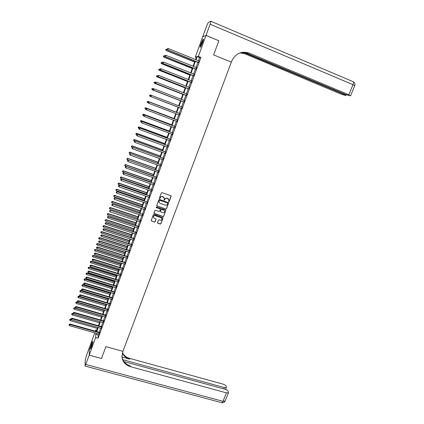 <?xml version="1.0" encoding="UTF-8"?>
<svg xmlns="http://www.w3.org/2000/svg" width="424" height="424" viewBox="0 0 424 424"><rect width="100%" height="100%" fill="white"/><g stroke="black" fill="none" stroke-linecap="round" stroke-linejoin="round"><path stroke-width="0.64" d="M168.752 201.729L169.218 201.506L171.132 196.36L170.824 195.703L162.005 192.644L161.332 192.962L159.424 198.135L159.641 198.596L160.357 197.706C160.802 196.794 161.518 196.455 162.503 196.688L164.305 198.141L164.205 200.165L164.92 199.275C165.365 198.368 166.081 198.029 167.061 198.262L168.847 199.688L168.752 201.729M168.529 201.506L169.16 201.4L171.063 195.877M159.419 198.358L160.065 198.273L160.357 197.706M163.982 199.937L164.618 199.837L164.92 199.275M91.626 343.44L92.644 341.283C93.052 341.447 92.671 343.281 91.505 346.79L90.487 348.936C90.084 348.756 90.466 346.927 91.626 343.44M201.071 43.402L203.133 39.109C203.653 38.812 203.419 40.089 202.439 42.93L200.377 47.218C199.863 47.504 200.091 46.232 201.071 43.402M157.516 222.584L157.823 223.225L160.283 224.047L160.95 223.729L163.07 217.814L153.944 214.48L153.276 214.798L151.161 220.719L154.484 222.112L155.147 221.794L156.069 219.118L154.251 218.233L153.35 217.189C153.398 216.012 154.013 215.503 155.205 215.662L160.993 217.607L161.883 218.62C161.857 219.807 161.242 220.326 160.039 220.173L159.079 219.849L158.412 220.167L157.516 222.584M101.495 358.513L105.894 346.625L101.5 358.513L89.215 355.164L89.575 347.055L94.769 332.808M196.275 57.441L195.3 57.044L202.693 36.761L206.022 35.404L218.848 40.768L213.632 54.892L231.334 62.174L122.928 351.358L105.894 346.625L122.928 351.358L121.927 356.658C122.483 361.688 125.313 365.027 130.422 366.67L226.48 392.852L228.52 392.698L228.255 391.421C227.746 390.504 226.681 389.789 225.059 389.269L123.946 361.571M206.022 35.404L198.368 56.365L197.102 56.646L195.952 59.784M98.601 333.889L98.188 335.018L98.145 338.172L200.939 57.41L198.368 56.365M98.145 338.172L95.67 337.478L89.215 355.164M165.832 209.122L166.499 208.809L168.641 202.831L159.498 199.434L158.83 199.752L156.695 205.741L165.832 209.122L166.447 208.698L168.561 202.651M153.928 213.283L163.002 216.484L163.664 216.171L165.773 210.505L163.717 216.288L163.054 216.6L154.257 213.638L153.944 212.991L154.845 210.553L155.513 210.235L159.09 211.449L159.758 211.131L160.357 209.514L160.044 208.868L156.318 207.601M165.826 210.617L165.519 209.97L156.567 206.923L156.085 207.331M200.939 57.41L199.635 57.68L198.49 60.812M197.966 62.254L196.052 67.474M195.533 68.895L193.625 74.115M193.116 75.514L191.208 80.73M190.699 82.108L188.797 87.318M188.298 88.674L186.396 93.884M185.903 95.225L184 100.424M183.518 101.744L181.615 106.943M181.138 108.247L179.246 113.431M178.764 114.74L176.882 119.886M176.4 121.206L174.529 126.326M174.041 127.651L172.181 132.733M171.694 134.074L169.844 139.125M169.351 140.471L167.517 145.49M167.019 146.847L165.196 151.834M164.698 153.202L162.885 158.157M162.381 159.535L160.579 164.459M160.071 165.842L158.279 170.734M157.77 172.128L155.995 176.994M155.481 178.393L153.711 183.226M153.197 184.636L151.442 189.438M150.923 190.858L149.179 195.628M148.654 197.059L146.921 201.798M146.397 203.234L144.669 207.946M144.144 209.392L142.432 214.072M141.897 215.524L140.196 220.173M139.66 221.641L137.97 226.257M137.434 227.73L135.754 232.32M135.214 233.804L133.544 238.362M132.998 239.852L131.345 244.383M130.793 245.883L129.145 250.383M128.594 251.888L126.962 256.361M126.405 257.877L124.778 262.324M124.221 263.845L122.61 268.26M122.048 269.791L120.443 274.18M119.881 275.717L118.285 280.079M117.718 281.626L116.134 285.956M115.567 287.509L113.992 291.813M113.42 293.376L111.857 297.653M111.284 299.222L109.726 303.473M109.153 305.047L107.606 309.271M107.028 310.856L105.491 315.048M104.908 316.643L103.387 320.809M102.799 322.41L101.288 326.549M100.7 328.16L99.195 332.273M198.474 62.535L199.031 61.024M196.047 69.176L196.593 67.686M193.625 75.79L194.166 74.322M191.213 82.383L191.812 80.942M188.812 88.95L189.337 87.508M186.417 95.495L186.942 94.059M184.027 102.02L184.551 100.589M181.652 108.518L182.172 107.092M179.283 114.989L179.803 113.568M176.919 121.444L177.439 120.024M174.566 127.868L175.086 126.458M141.409 121.757L141.224 122.282L141.409 121.757L142.252 121.646L172.462 132.839L142.162 121.55L141.786 122.949L172.144 134.238L172.07 135.23L172.738 132.871M169.881 140.673L170.4 139.257M167.549 147.048L168.068 145.623M165.222 153.403L165.747 151.967M162.906 159.731L163.436 158.29M160.601 166.038L161.131 164.586M158.3 172.324L158.836 170.861M156.006 178.589L156.546 177.115M153.721 184.827L154.262 183.348M151.448 191.049L151.993 189.56M149.179 197.245L149.725 195.75M146.921 203.419L147.467 201.914M144.669 209.573L145.22 208.062M142.422 215.71L142.978 214.189M140.185 221.821L140.747 220.289M137.959 227.911L138.521 226.374M135.738 233.979L136.3 232.432M133.523 240.026L134.09 238.474M131.318 246.058L131.891 244.494M129.119 252.063L129.691 250.494M126.93 258.046L127.507 256.472M124.746 264.014L125.324 262.43M122.568 269.961L123.151 268.365M120.4 275.886L120.988 274.28M118.238 281.79L118.826 280.179M116.086 287.673L116.68 286.057M113.939 293.541L114.533 291.913M111.798 299.381L112.397 297.749M109.668 305.206L110.272 303.568M107.542 311.015L108.147 309.366M105.428 316.797L106.032 315.143M103.318 322.563L103.928 320.904M101.214 328.314L101.824 326.644M99.121 334.038L99.73 332.363M95.358 331.186L95.85 329.851L95.813 331.314M96.789 330.116L95.85 329.851M195.491 59.593L196.519 56.774L195.3 57.044M96.301 331.451L97.806 327.333M98.389 325.722L99.905 321.578M100.488 319.977L102.009 315.806M102.592 314.205L104.124 310.008M104.707 308.423L106.249 304.194M106.822 302.614L108.374 298.358M108.952 296.784L110.51 292.502M111.083 290.938L112.657 286.629M113.224 285.071L114.803 280.736M115.37 279.188L116.966 274.821M117.528 273.279L119.128 268.885M119.69 267.353L121.301 262.933M121.858 261.407L123.485 256.955M124.036 255.439L125.668 250.96M126.22 249.45L127.868 244.94M128.414 243.44L130.067 238.903M130.613 237.413L132.277 232.845M132.818 231.361L134.498 226.766M135.033 225.287L136.724 220.666M137.259 219.197L138.955 214.539M139.491 213.081L141.197 208.396M141.727 206.949L143.45 202.232M143.975 200.791L145.708 196.047M146.227 194.616L147.971 189.835M148.49 188.415L150.244 183.608M150.758 182.193L152.523 177.354M153.037 175.949L154.813 171.079M155.322 169.685L157.113 164.782M157.617 163.399L159.419 158.465M159.917 157.092L161.73 152.126M162.228 150.758L164.051 145.761M164.549 144.404L166.383 139.374M166.876 138.028L168.72 132.966M169.208 131.626L171.068 126.538M171.55 125.207L173.421 120.082M173.904 118.762L175.785 113.6M176.262 112.291L178.154 107.102L149.964 96.28L149.471 95.649L149.693 95.146L149.471 95.649M178.631 105.799L180.534 100.589M181.016 99.269L182.914 94.059M183.407 92.718L185.309 87.503M185.802 86.141L187.71 80.92M188.214 79.537L190.116 74.317M190.63 72.917L192.538 67.686M193.053 66.266L194.966 61.035M96.158 333.195L95.745 334.329L95.67 337.478M195.427 61.226L193.519 66.457M193 67.877L191.092 73.103M190.583 74.502L188.675 79.723M188.171 81.106L186.269 86.321M185.77 87.683L183.868 92.898M183.38 94.239L181.477 99.449M180.995 100.769L179.092 105.974M178.621 107.277L176.723 112.466M176.246 113.78L174.365 118.937M173.882 120.252L172.012 125.377M171.529 126.707L169.669 131.8M169.181 133.136L167.332 138.198M166.839 139.544L165.005 144.573M164.512 145.93L162.689 150.923M162.191 152.29L160.378 157.256M159.874 158.629L158.073 163.563M157.569 164.947L155.783 169.849M155.269 171.243L153.493 176.114M152.979 177.518L151.214 182.352M150.7 183.767L148.946 188.574M148.427 189.994L146.683 194.77M146.163 196.201L144.43 200.95M143.906 202.386L142.183 207.103M141.653 208.55L139.947 213.235M139.411 214.692L137.715 219.351M137.18 220.814L135.489 225.441M134.954 226.914L133.274 231.509M132.733 232.993L131.069 237.557M130.523 239.051L128.864 243.588M128.318 245.088L126.675 249.593M126.124 251.103L124.486 255.582M123.935 257.098L122.308 261.55M121.752 263.071L120.14 267.491M119.579 269.028L117.978 273.422M117.416 274.959L115.821 279.326M115.259 280.874L113.674 285.209M113.107 286.767L111.533 291.076M110.961 292.639L109.397 296.922M108.825 298.491L107.272 302.747M106.694 304.326L105.152 308.55M104.574 310.14L103.043 314.338M102.46 315.933L100.939 320.104M100.35 321.71L98.84 325.855M98.251 327.461L96.746 331.579M199.635 57.68L197.102 56.646M98.188 335.018L95.745 334.329M168.657 199.211L167.798 198.517M164.867 199.174C165.312 198.262 166.023 197.929 167.008 198.162L167.74 198.411M164.13 197.679L163.24 196.943M160.309 197.6C160.754 196.694 161.47 196.354 162.456 196.588L163.187 196.842M156.705 205.794L165.779 209.016M167.74 203.409L167.522 202.953L159.79 200.303L159.318 200.52L158.984 202.089L160.055 203.313L165.344 205.126C166.325 205.354 167.035 205.015 167.48 204.114L167.74 203.409M159.079 202.407L159.011 201.119L159.737 200.197L167.469 202.852M160.314 209.085L156.276 207.49M162.79 212.7C164.003 212.853 164.618 212.329 164.629 211.12L163.744 210.124L161.708 209.429L161.041 209.748L160.42 211.629L162.79 212.7M164.501 210.765L163.744 210.124M160.431 211.677L160.988 209.636L161.655 209.318L163.696 210.013M165.773 210.505L165.779 210.166M161.772 218.286L160.993 217.607M153.398 217.369L153.308 217.072C153.35 215.896 153.97 215.387 155.157 215.546L160.945 217.491M151.161 220.745L154.437 221.991L155.105 221.673L156.016 218.964M157.495 222.87L160.235 223.925L160.897 223.607L163.012 217.655M167.231 49.348L166.849 49.189L166.234 50.573L194.589 62.058M165.811 49.868L165.996 49.338L165.752 49.889L166.378 50.514L194.627 61.957M165.996 49.338L166.849 49.189M166.234 50.573L165.752 49.889M198.692 62.503L167.819 49.905L168.302 48.553L199.227 61.035M198.623 62.678L167.671 49.968L167.236 49.242L167.432 48.702L167.236 49.242M167.178 49.269L167.671 49.968M168.302 48.553L167.432 48.702M164.804 55.936L164.491 55.809L163.887 57.176L192.22 68.561M163.457 56.477L163.643 55.952L163.399 56.498L164.019 57.129L192.247 68.476M163.643 55.952L164.491 55.809M163.887 57.176L163.399 56.498M162.456 62.529L162.143 62.402L161.544 63.748L189.851 75.043M161.109 63.07L161.295 62.54L161.056 63.081L161.677 63.717L189.878 74.968M161.295 62.54L162.143 62.402M161.544 63.748L161.056 63.081M160.118 69.096L159.806 68.974L159.212 70.305L187.498 81.498M158.772 69.637L158.958 69.112L158.724 69.642L159.334 70.283L187.519 81.445M159.212 70.305L158.724 69.642M196.254 69.154L165.408 56.668L165.89 55.316L196.789 67.697M196.195 69.319L165.265 56.715L164.83 56.005L165.021 55.465L164.83 56.005M164.772 56.026L165.265 56.715M165.89 55.316L165.021 55.465M193.826 75.785L163.007 63.404L163.484 62.063L194.362 74.333M193.773 75.933L162.869 63.436L162.429 62.741L162.62 62.201L162.429 62.741M162.376 62.752L162.869 63.436M163.484 62.063L162.62 62.201M160.177 68.927L159.986 69.462L160.177 68.927L161.094 68.778L191.865 80.947M160.23 68.916L161.094 68.778L160.484 70.135L191.362 82.526M191.41 82.394L160.617 70.119L160.039 69.451M159.986 69.462L160.484 70.135M157.786 75.647L157.474 75.52L156.885 76.829L185.15 87.932M156.445 76.177L156.631 75.652L156.398 76.177L157.007 76.829L185.166 87.89M156.885 76.829L156.398 76.177M157.797 75.61L157.606 76.14L157.797 75.61L158.709 75.472L189.528 87.53M157.85 75.605L158.709 75.472L158.104 76.808L188.956 89.093M188.998 88.976L158.232 76.808L157.659 76.14M157.606 76.14L158.104 76.808M200.722 46.746L202.296 41.722L203.361 39.819M203.149 40.715L201.156 45.951M203.414 39.443L202.317 41.483L200.515 47.059M90.847 348.364L91.452 345.47L92.808 341.998M92.628 342.99L91.261 347.431M92.845 341.665L91.377 345.512L90.688 348.661M206.032 35.378L218.858 40.741L213.632 54.892L231.334 62.174L231.69 61.215C235.49 53.461 241.325 50.758 249.195 53.111L348.841 94.769L352.985 84.668L210.119 24.195L206.032 35.378L202.73 36.745M243.164 52.226L344.352 94.462L345.841 95.495L341.399 94.261L241.643 52.412M210.119 24.195C210.813 22.223 211.014 21.226 210.733 21.216L208.274 22.514L206.647 25.912L202.704 36.734M244.394 52.221L345.777 94.557L350.325 95.824L348.841 94.769M241.812 52.375L249.195 53.111M240.048 52.862L245.008 53.811M89.204 355.185L89.57 347.076L86.273 356.107L85.24 360.077L85.054 366.066L89.204 355.185L101.495 358.534M122.833 359.716L224.397 387.594L226.416 387.457L226.156 386.227C225.663 385.342 224.619 384.642 223.024 384.128L129.596 358.36C126.336 357.406 123.951 355.513 122.441 352.689M122.324 353.091C123.797 356.118 126.246 358.137 129.675 359.149L122.001 357.034M121.916 356.436C122.679 361.169 125.483 364.306 130.338 365.838L130.422 366.67M155.624 82.235L155.147 82.049L154.569 83.337L182.813 94.345M154.124 82.696L154.309 82.177L154.082 82.691L154.686 83.348L182.818 94.319M154.569 83.337L154.082 82.691M155.428 82.267L155.237 82.802L155.428 82.267L156.329 82.139L187.127 94.096M155.476 82.272L156.329 82.139L155.735 83.459L186.56 95.638M186.597 95.532L155.857 83.47L155.285 82.802M186.852 94.064L187.143 94.054M155.237 82.802L155.735 83.459M152.264 89.819L180.481 100.737L152.264 89.819L151.771 89.183L151.999 88.674L151.771 89.183M153.53 88.817L152.836 88.547L152.37 89.846L151.813 89.194M151.956 88.664L152.836 88.547L151.999 88.674M153.064 88.902L152.873 89.432L153.064 88.902L153.96 88.786L184.732 100.636M153.106 88.913L153.96 88.786L153.377 90.084L184.175 102.157M184.207 102.073L153.488 90.111L152.921 89.443M184.413 100.583L184.753 100.583M152.873 89.432L153.377 90.084M151.437 95.379L150.525 95.024L150.064 96.317L178.154 107.102M149.651 95.135L150.425 94.992L149.693 95.146M149.513 95.665L149.964 96.28M150.711 95.511L150.562 96.057L150.711 95.511L151.495 95.368L182.347 107.155M150.753 95.527L151.601 95.405L151.024 96.683L181.801 108.655M181.822 108.581L151.13 96.725L150.562 96.057M181.949 107.076L182.373 107.087M150.52 96.041L151.024 96.683M176.304 112.18L148.13 101.431L147.769 102.772L148.511 103.053M176.299 112.19L148.23 101.479L147.361 101.58L147.218 102.115L147.398 101.601M147.218 102.115L147.769 102.772L147.176 102.094M147.361 101.58L148.13 101.431M179.691 113.616L149.147 101.951L179.972 113.648M148.405 102.12L149.253 102.004L148.782 103.318L148.177 102.629L148.405 102.12L148.177 102.629M179.447 115.068L148.782 103.318L148.214 102.65M179.522 113.537L179.999 113.563M149.147 101.951L148.363 102.099M173.994 118.508L145.845 107.85L145.48 109.196L146.004 109.397M173.988 118.535L145.941 107.913L145.072 108.003L144.929 108.544L145.109 108.03M145.072 108.003L145.845 107.85M177.327 120.087L146.81 108.507L177.603 120.119M146.063 108.692L146.911 108.576L146.444 109.885L145.84 109.191L146.063 108.692L145.84 109.191M177.084 121.534L146.444 109.885L145.877 109.217M177.163 119.992L177.64 120.019M146.81 108.507L146.026 108.666M171.694 124.815L143.566 114.247L143.201 115.604L143.513 115.72M171.683 124.852L143.657 114.321L142.798 114.406L142.649 114.946L142.83 114.438M142.798 114.406L143.566 114.247M174.964 126.532L144.483 115.042L175.244 126.564M143.731 115.238L144.573 115.121L144.112 116.43L143.508 115.725L143.731 115.238L143.508 115.725M174.725 127.979L144.112 116.43L143.545 115.757M174.81 126.426L175.282 126.453M144.483 115.042L143.694 115.206M169.404 131.096L141.298 120.617L140.927 121.985L141.24 122.101M169.383 131.149L141.383 120.713L140.524 120.782L140.381 121.328L140.561 120.819M140.524 120.782L141.298 120.617M172.616 132.956L172.891 132.988M172.462 132.839L172.939 132.866M142.162 121.55L141.377 121.72M167.12 137.355L139.035 126.972L138.664 128.345L138.977 128.461M167.093 137.424L139.114 127.073L138.266 127.136L138.118 127.688L138.298 127.179M138.664 128.345L138.118 127.688M138.266 127.136L139.035 126.972M170.273 139.358L139.851 128.037L170.549 139.39M139.093 128.255L138.913 128.774L139.093 128.255L139.931 128.149L139.469 129.447L170.035 140.794M170.125 139.226L170.596 139.252M139.851 128.037L139.061 128.212M138.913 128.774L139.469 129.447M164.841 143.598L136.782 133.3L136.406 134.684L136.719 134.795M164.814 143.678L136.857 133.417L136.014 133.47L135.86 134.026L136.04 133.518M136.406 134.684L135.86 134.026M136.014 133.47L136.782 133.3M167.936 145.739L137.546 134.503L168.211 145.771M136.788 134.731L136.608 135.251L136.788 134.731L137.625 134.625L137.164 135.918L167.703 147.17M167.793 145.596L168.27 145.618M137.546 134.503L136.756 134.684M136.608 135.251L137.164 135.918M162.572 149.815L134.535 139.607L134.159 141.001L134.493 141.123M162.54 149.905L134.609 139.74L133.767 139.782L133.613 140.339L133.793 139.835M134.159 141.001L133.613 140.339M133.767 139.782L134.535 139.607M165.609 152.099L135.251 140.948L165.885 152.126M134.493 141.181L134.307 141.701L134.493 141.181L135.325 141.081L134.864 142.369L165.376 153.52M165.471 151.94L165.948 151.962M135.251 140.948L134.461 141.128M134.307 141.701L134.864 142.369M160.314 156.011L132.299 145.893L131.917 147.292L132.452 147.483M160.272 156.117L132.368 146.036L131.53 146.073L131.376 146.635L131.551 146.132M131.917 147.292L131.376 146.635M131.53 146.073L132.299 145.893M163.293 158.433L132.961 147.367L163.569 158.459M132.203 147.61L132.018 148.124L132.203 147.61L133.03 147.515L132.574 148.798L163.06 159.848M163.161 158.258L163.632 158.279M132.961 147.367L132.177 147.552M132.018 148.124L132.574 148.798M158.057 162.185L130.073 152.152L129.686 153.562L130.417 153.827M158.014 162.307L130.131 152.311L129.299 152.343L129.145 152.905L129.32 152.402M129.686 153.562L129.145 152.905M129.299 152.343L130.073 152.152M160.982 164.745L130.682 153.758L161.258 164.772M129.919 154.018L129.739 154.527L129.919 154.018L130.746 153.923L130.29 155.205L160.749 166.155M160.855 164.56L161.327 164.581M130.682 153.758L129.898 153.954M129.739 154.527L130.29 155.205M155.815 168.339L127.847 158.396L127.46 159.811L128.382 160.139M155.767 168.471L127.905 158.565L127.073 158.587L126.919 159.154L127.099 158.656M127.46 159.811L126.919 159.154M127.073 158.587L127.847 158.396M158.682 171.036L128.414 160.134L158.958 171.063M127.645 160.399L127.465 160.908L127.645 160.399L128.472 160.309L128.016 161.586L158.449 172.441M158.56 170.835L159.032 170.856M128.414 160.134L127.624 160.33M127.465 160.908L128.016 161.586M153.578 174.471L125.637 164.613L125.244 166.038L153.075 175.843M153.525 174.619L125.684 164.798L124.863 164.809L124.704 165.381L124.879 164.883M125.244 166.038L124.704 165.381M124.863 164.809L125.637 164.613M156.387 177.301L126.151 166.484L156.663 177.327M125.382 166.759L125.202 167.268L125.382 166.759L126.204 166.674L125.753 167.941L156.159 178.7M156.271 177.089L156.742 177.11M126.151 166.484L125.361 166.685M125.202 167.268L125.753 167.941M151.347 180.587L123.426 170.814L123.034 172.245L150.843 181.965M151.288 180.741L123.474 171.01L122.653 171.01L122.494 171.588L122.674 171.089M123.034 172.245L122.494 171.588M122.653 171.01L123.426 170.814M154.103 183.55L123.898 172.812L154.378 183.576M123.124 173.098L122.944 173.607L123.124 173.098L123.946 173.013L123.495 174.28L153.875 184.944M153.992 183.322L154.463 183.343M123.898 172.812L123.103 173.018M122.944 173.607L123.495 174.28M149.126 186.677L121.227 176.988L120.829 178.43L148.617 188.065M149.062 186.846L121.269 177.195L120.453 177.195L120.294 177.773L120.469 177.274M120.829 178.43L120.294 177.773M120.453 177.195L121.227 176.988M151.824 189.772L121.651 179.114L152.099 189.798M120.877 179.416L120.697 179.919L120.877 179.416L121.693 179.331L121.243 180.592L151.601 191.16M151.718 189.533L152.19 189.549M121.651 179.114L120.856 179.326M120.697 179.919L121.243 180.592M146.911 192.745L119.038 183.142L118.635 184.594L146.402 194.144M146.842 192.931L119.075 183.364L118.264 183.353L118.1 183.931L118.275 183.444M118.635 184.594L118.1 183.931M118.264 183.353L119.038 183.142M149.555 195.973L119.409 185.399L149.831 195.999M118.635 185.707L118.455 186.21L118.635 185.707L119.446 185.627L119.001 186.883L149.333 197.356M149.455 195.724L149.921 195.74M119.409 185.399L118.619 185.617M118.455 186.21L119.001 186.883M144.701 198.792L116.854 189.274L116.452 190.736L144.192 200.202M144.632 198.989L116.886 189.512L116.081 189.491L115.916 190.074L116.091 189.586M116.452 190.736L115.916 190.074M116.081 189.491L116.854 189.274M147.292 202.153L117.178 191.659L147.568 202.179M116.399 191.977L116.224 192.48L116.399 191.977L117.215 191.902L116.764 193.153L147.07 203.536M147.197 201.893L147.669 201.909M117.178 191.659L116.388 191.881M116.224 192.48L116.764 193.153M142.501 204.824L114.676 195.39L114.268 196.858L141.987 206.239M142.427 205.031L114.703 195.634L113.902 195.607L113.738 196.195L113.913 195.708M114.268 196.858L113.738 196.195M113.902 195.607L114.676 195.39M145.04 208.311L114.957 197.897L145.31 208.338M114.173 198.225L113.998 198.724L114.173 198.225L114.984 198.156L114.538 199.402L144.817 209.689M144.95 208.036L145.416 208.052M114.957 197.897L114.162 198.125M113.998 198.724L114.538 199.402M140.312 210.829L112.508 201.48L112.1 202.958L139.793 212.254M140.227 211.051L112.53 201.739L111.735 201.702L111.57 202.296L111.74 201.808M112.1 202.958L111.57 202.296M111.735 201.702L112.508 201.48M142.793 214.449L112.742 204.114L143.068 214.475M111.957 204.453L111.782 204.951L111.957 204.453L112.763 204.384L112.323 205.629L142.575 215.821M142.708 214.162L143.174 214.178M112.742 204.114L111.947 204.342M111.782 204.951L112.323 205.629M138.129 216.818L110.346 207.553L109.933 209.037L137.604 218.249M138.038 217.051L110.367 207.824L109.572 207.776L109.408 208.369L109.578 207.887M109.933 209.037L109.408 208.369M109.572 207.776L110.346 207.553M140.556 220.565L110.532 210.309L140.826 220.591M109.747 210.659L109.572 211.152L109.747 210.659L110.553 210.59L110.113 211.83L140.339 221.932M140.477 220.268L140.943 220.279M110.532 210.309L109.742 210.543M109.572 211.152L110.113 211.83M135.95 222.786L108.194 213.601L107.776 215.095L135.426 224.227M135.86 223.029L108.21 213.882L107.415 213.834L107.251 214.427L107.42 213.945M107.776 215.095L107.251 214.427M107.415 213.834L108.194 213.601M138.325 226.66L138.251 226.347L108.332 216.484L108.348 216.775L138.595 226.686M107.548 216.839L107.367 217.332L107.548 216.839L108.348 216.775L107.908 218.01L138.107 228.022M138.251 226.347L138.717 226.363M108.332 216.484L107.542 216.722M107.367 217.332L107.908 218.01M133.777 228.732L106.048 219.632L105.629 221.132L133.253 230.179M133.687 228.992L106.058 219.924L105.269 219.865L105.104 220.464L105.274 219.982M105.629 221.132L105.104 220.464M105.269 219.865L106.048 219.632M136.104 232.734L136.03 232.41L106.143 222.632L106.148 222.939L136.374 232.76M105.348 223.003L105.173 223.49L105.348 223.003L106.148 222.939L105.714 224.174L135.887 234.09M136.03 232.41L136.496 232.421M106.143 222.632L105.348 222.876M105.173 223.49L105.714 224.174M131.615 234.663L103.907 225.637L103.488 227.147L131.085 236.115M131.52 234.928L103.912 225.944L103.133 225.881L102.963 226.48L103.133 226.003M103.488 227.147L102.963 226.48M103.133 225.881L103.907 225.637M133.889 238.786L133.82 238.452L103.954 228.764L103.96 229.082L134.159 238.807M103.165 229.14L102.99 229.633L103.165 229.14L103.96 229.082L103.525 230.312L133.671 240.138M133.82 238.452L134.286 238.463M103.954 228.764L103.165 229.013M102.99 229.633L103.525 230.312M129.463 240.567L101.776 231.626L101.352 233.142L128.928 242.03M129.357 240.848L101.776 231.944L100.997 231.87L100.827 232.479L100.997 231.997M101.352 233.142L100.827 232.479M100.997 231.87L101.776 231.626M131.679 244.823L131.62 244.473L101.781 234.875L101.781 235.203L131.954 244.839M100.986 235.256L100.811 235.749L100.986 235.256L101.781 235.203L101.347 236.428L131.467 246.164M131.62 244.473L132.081 244.484M101.781 234.875L100.986 235.124M100.811 235.749L101.347 236.428M127.311 246.455L99.651 237.594L99.221 239.115L126.776 247.923M127.205 246.747L99.645 237.922L98.872 237.843L98.702 238.452L98.872 237.975M99.221 239.115L98.702 238.452M98.872 237.843L99.651 237.594M129.479 250.833L129.421 250.473L99.608 240.959L99.608 241.304L129.749 250.854M98.813 241.357L98.638 241.844L98.813 241.357L99.608 241.304L99.174 242.523L129.267 252.169M129.421 250.473L129.887 250.478M99.608 240.959L98.813 241.219M98.638 241.844L99.174 242.523M125.17 252.322L97.536 243.54L97.101 245.072L124.635 253.801M125.059 252.63L97.525 243.885L96.757 243.795L96.582 244.404L96.752 243.933M97.101 245.072L96.582 244.404M96.757 243.795L97.536 243.54M127.29 256.822L127.237 256.451L97.446 247.028L97.441 247.383L127.56 256.843M96.651 247.431L96.476 247.918L96.651 247.431L97.441 247.383L97.006 248.597L127.078 258.158M127.237 256.451L127.698 256.456M97.446 247.028L96.656 247.287M96.476 247.918L97.006 248.597M123.04 258.168L95.427 249.466L94.992 251.008L122.499 259.658M122.923 258.486L95.411 249.821L94.647 249.725L94.473 250.34L94.642 249.869M94.992 251.008L94.473 250.34M94.647 249.725L95.427 249.466M125.101 262.79L125.053 262.408L95.294 253.075L95.278 253.441L125.377 262.811M94.494 253.488L94.319 253.971L94.494 253.488L95.278 253.441L94.849 254.649L124.895 264.12M125.053 262.408L125.52 262.414M95.294 253.075L94.499 253.34M94.319 253.971L94.849 254.649M120.914 263.998L93.322 255.375L92.883 256.923L120.368 265.493M120.792 264.327L93.307 255.741L92.543 255.635L92.368 256.255L92.533 255.783M92.883 256.923L92.368 256.255M92.543 255.635L93.322 255.375M122.928 268.742L122.88 268.344L93.148 259.096L93.132 259.477L123.198 268.763M92.342 259.52L92.172 260.002L92.342 259.52L93.132 259.477L92.702 260.686L122.722 270.067M122.88 268.344L123.347 268.355M93.148 259.096L92.353 259.366M92.172 260.002L92.702 260.686M118.794 269.807L91.224 261.264L90.784 262.816L118.243 271.307M118.667 270.146L91.202 261.64L90.445 261.529L90.27 262.149L90.439 261.677M90.784 262.816L90.27 262.149M90.445 261.529L91.224 261.264M120.755 274.673L120.718 274.264L91.006 265.101L90.985 265.493L121.026 274.688M90.201 265.53L90.031 266.012L90.201 265.53L90.985 265.493L90.556 266.696L120.549 275.987M120.718 274.264L121.179 274.27M91.006 265.101L90.211 265.376M90.031 266.012L90.556 266.696M116.68 275.595L89.135 267.131L88.695 268.689L116.128 277.105M116.552 275.95L89.109 267.518L88.356 267.396L88.181 268.021L88.346 267.555M88.695 268.689L88.181 268.021M88.356 267.396L89.135 267.131M118.593 280.582L118.561 280.163L88.876 271.084L88.849 271.487L118.863 280.598M88.07 271.524L87.895 272.001L88.07 271.524L88.849 271.487L88.42 272.685L118.391 281.891M118.561 280.163L119.022 280.169M88.876 271.084L88.081 271.36M87.895 272.001L88.42 272.685M114.575 281.366L87.053 272.976L86.607 274.545L114.024 282.882M114.443 281.727L87.026 273.374L86.273 273.247L86.099 273.877L86.263 273.411M86.607 274.545L86.099 273.877M86.273 273.247L87.053 272.976M116.441 286.47L116.409 286.041L86.75 277.047L86.719 277.466L116.711 286.486M85.94 277.497L85.77 277.974L85.94 277.497L86.719 277.466L86.295 278.658L116.234 287.779M116.409 286.041L116.87 286.041M86.75 277.047L85.955 277.328M85.77 277.974L86.295 278.658M112.477 287.117L84.98 278.801L84.53 280.381L111.92 288.643M112.339 287.493L84.948 279.215L84.201 279.082L84.021 279.713L84.185 279.246M84.53 280.381L84.021 279.713M84.201 279.082L84.98 278.801M114.295 292.337L114.268 291.898L84.636 282.988L84.599 283.418L114.56 292.353M83.82 283.449L83.655 283.921L83.82 283.449L84.599 283.418L84.175 284.605L114.088 293.641M114.268 291.898L114.729 291.898M84.636 282.988L83.835 283.274M83.655 283.921L84.175 284.605M110.388 292.846L82.913 284.61L82.463 286.195L109.827 294.378M110.245 293.233L82.876 285.034L82.134 284.891L81.949 285.527L82.118 285.061M82.463 286.195L81.949 285.527M82.134 284.891L82.913 284.61M112.153 298.189L112.132 297.733L82.521 288.908L82.484 289.348L112.418 298.204M81.71 289.375L81.54 289.852L81.71 289.375L82.484 289.348L82.06 290.535L111.952 299.487M112.132 297.733L112.593 297.738M82.521 288.908L81.726 289.2M81.54 289.852L82.06 290.535M108.3 298.56L80.852 290.403L80.396 291.993L107.738 300.102M108.157 298.957L80.809 290.832L80.072 290.684L79.887 291.32L80.051 290.859M80.396 291.993L79.887 291.32M80.072 290.684L80.852 290.403M110.017 304.019L110.002 303.552L80.422 294.812L80.375 295.263L110.288 304.029M79.606 295.289L79.436 295.761L79.606 295.289L80.375 295.263L79.956 296.445L109.821 305.312M110.002 303.552L110.463 303.552M80.422 294.812L79.622 295.104M79.436 295.761L79.956 296.445M106.228 304.252L78.795 296.169L78.339 297.77L105.661 305.799M106.074 304.66L78.753 296.615L78.016 296.461L77.836 297.097L78 296.636M78.339 297.77L77.836 297.097M78.016 296.461L78.795 296.169M107.892 309.827L107.882 309.35L78.323 300.696L78.276 301.157L108.162 309.838M77.507 301.178L77.338 301.649L77.507 301.178L78.276 301.157L77.857 302.333L107.696 311.115M107.882 309.35L108.343 309.35M78.323 300.696L77.528 300.992M77.338 301.649L77.857 302.333M77.772 302.217L76.749 301.92L76.288 303.526L103.588 311.481M104.002 310.347L76.702 302.376L75.97 302.211L75.785 302.853L75.949 302.397M76.288 303.526L75.785 302.853M75.97 302.211L76.749 301.92M105.772 315.615L105.767 315.127L76.235 306.552L76.182 307.029L106.042 315.631M75.414 307.045L75.249 307.517L75.414 307.045L76.182 307.029L75.763 308.2L105.576 316.898M105.767 315.127L106.228 315.127M76.235 306.552L75.44 306.859M75.249 307.517L75.763 308.2M75.53 307.888L74.709 307.649L74.248 309.26L101.522 317.147M101.935 316.018L74.656 308.116L73.93 307.946L73.744 308.593L73.909 308.131M74.248 309.26L73.744 308.593M73.93 307.946L74.709 307.649M103.663 321.387L103.657 320.889L74.152 312.398L74.099 312.88L103.933 321.397M73.331 312.896L73.167 313.363L73.331 312.896L74.099 312.88L73.681 314.046L103.467 322.664M103.657 320.889L104.118 320.889M74.152 312.398L73.357 312.7M73.167 313.363L73.681 314.046M73.299 313.543L72.679 313.363L72.213 314.979L99.46 322.791M99.873 321.662L72.621 313.839L71.895 313.665L71.709 314.311L71.873 313.855M72.213 314.979L71.709 314.311M71.895 313.665L72.679 313.363M101.559 327.137L101.559 326.628L72.08 318.217L72.016 318.716L101.824 327.148M71.258 318.726L71.089 319.192L71.258 318.726L72.016 318.716L71.603 319.876L101.363 328.409M101.559 326.628L102.02 326.628M72.08 318.217L71.28 318.53M69.87 319.357L69.679 320.009L69.87 319.357L70.649 319.055L71.603 319.876M71.561 319.818L70.585 319.542L70.183 320.682L97.409 328.415M70.649 319.055L70.585 319.542L69.843 319.553M70.183 320.682L69.679 320.009M99.46 332.866L99.465 332.347L70.013 324.021L69.949 324.524L99.73 332.882M69.186 324.535L69.022 325.001L69.186 324.535L69.949 324.524L69.536 325.685L99.269 334.139M99.465 332.347L99.926 332.347M70.013 324.021L69.213 324.334M69.022 325.001L69.536 325.685M210.85 21.264L352.964 81.609C353.658 81.8 353.664 82.823 352.985 84.668L354.703 85.749M344.352 94.462L344.526 94.038M129.675 359.149L129.596 358.36M85.812 364.465L223.003 401.327L226.48 392.852M223.846 388.941L224.397 387.594M225.128 400.956L223.003 401.327L221.953 402.752L221.577 402.652M147.494 202.184L147.398 201.919M145.241 208.343L145.146 208.067M142.994 214.475L142.909 214.189M140.757 220.591L140.673 220.294M138.526 226.686L138.447 226.374M136.3 232.76L136.231 232.437M134.085 238.813L134.021 238.479M131.88 244.844L131.816 244.5M129.68 250.854L129.622 250.494M127.486 256.849L127.433 256.472M125.303 262.816L125.255 262.435M123.124 268.763L123.082 268.371M120.957 274.694L120.914 274.286M118.794 280.603L118.757 280.185M116.637 286.491L116.605 286.062M114.491 292.359L114.464 291.919M112.349 298.21L112.328 297.754M110.213 304.034L110.198 303.573M108.088 309.843L108.078 309.372M105.974 315.636L105.963 315.149M103.859 321.403L103.853 320.91M101.755 327.153L101.755 326.65M99.656 332.888L99.661 332.368M346.095 95.421L346.355 94.791M350.595 95.739L354.729 85.68C355.254 84.191 354.893 82.977 353.658 82.039M225.6 389.444L226.416 387.457M85.054 366.066L221.953 402.752C223.342 402.922 224.376 402.387 225.054 401.141L228.52 392.698"/></g></svg>
